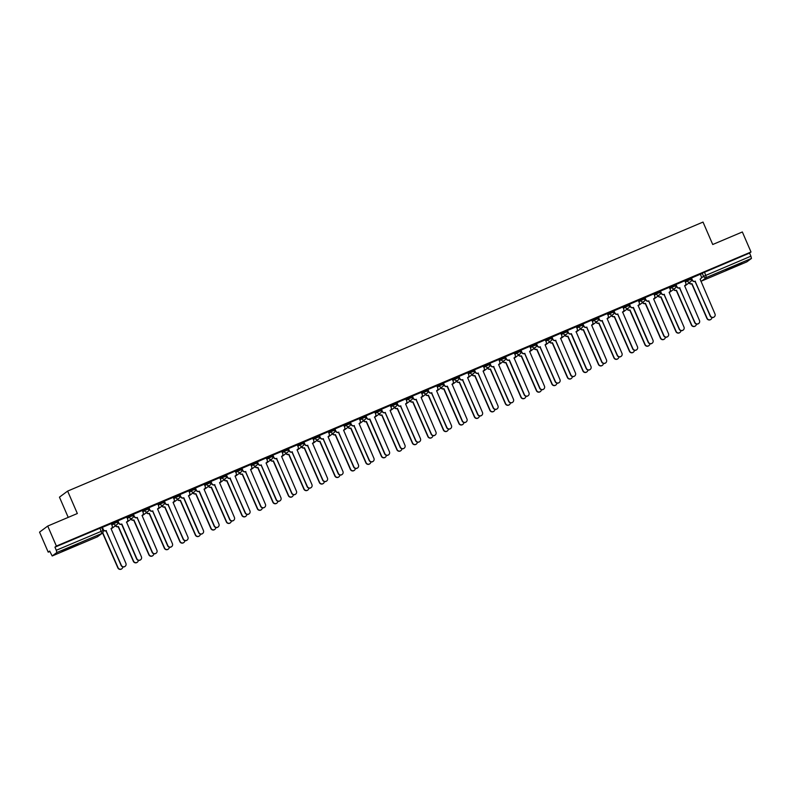 <?xml version="1.0" encoding="UTF-8"?>
<svg xmlns="http://www.w3.org/2000/svg" width="791" height="791" viewBox="0 0 791 791"><rect width="100%" height="100%" fill="white"/><g stroke="black" fill="none" stroke-linecap="round" stroke-linejoin="round"><path stroke-width="1.19" d="M117.127 520.933L113.153 522.614L113.627 523.721L117.602 522.04A2.195 2.155 -126.6 0 1 116.485 524.888A2.195 2.155 53.4 0 1 113.627 523.721L111.857 525.036M126.857 521.833A2.195 2.155 -126.6 0 1 126.758 521.922A2.195 2.155 53.4 0 0 127.796 521.516L132.423 518.075A2.195 2.195 0 0 0 133.125 515.445L132.651 514.338L128.646 516.048L129.131 517.156L133.106 515.475A2.195 2.155 -126.6 0 1 131.988 518.332A2.195 2.155 53.4 0 1 129.131 517.156L127.351 518.471M148.125 507.802L144.15 509.483L144.634 510.59L148.609 508.91A2.195 2.155 -126.6 0 1 147.492 511.767A2.195 2.155 53.4 0 1 144.634 510.59L142.855 511.915M163.628 501.237L159.653 502.928L160.138 504.035L164.113 502.344A2.195 2.155 -126.6 0 1 162.995 505.202A2.195 2.155 53.4 0 1 160.138 504.035L158.358 505.35M179.132 494.682L175.157 496.362L175.632 497.47L179.606 495.789A2.195 2.155 -126.6 0 1 178.489 498.637A2.195 2.155 53.4 0 1 175.632 497.47L173.862 498.785M188.871 495.581A2.195 2.155 -126.6 0 1 188.762 495.66A2.195 2.155 53.4 0 0 189.8 495.265L194.428 491.824A2.195 2.195 0 0 0 195.14 489.194L194.655 488.087L190.661 489.797L191.135 490.904L195.11 489.224A2.195 2.155 -126.6 0 1 193.993 492.071A2.195 2.155 53.4 0 1 191.135 490.904L189.365 492.22M210.139 481.551L206.164 483.232L206.639 484.339L210.614 482.658A2.195 2.155 -126.6 0 1 209.496 485.516A2.195 2.155 53.4 0 1 206.639 484.339L204.869 485.654M225.633 474.986L221.658 476.676L222.142 477.774L226.117 476.093A2.195 2.155 -126.6 0 1 225 478.95A2.195 2.155 53.4 0 1 222.142 477.774L220.363 479.099M241.136 468.43L237.162 470.111L237.646 471.218L241.621 469.528A2.195 2.155 -126.6 0 1 240.504 472.385A2.195 2.155 53.4 0 1 237.646 471.218L235.866 472.534M256.64 461.865L252.665 463.546L253.15 464.653L257.124 462.972A2.195 2.155 -126.6 0 1 256.007 465.82A2.195 2.155 53.4 0 1 253.15 464.653L251.37 465.968M272.144 455.3L268.169 456.98L268.643 458.088L272.618 456.407A2.195 2.155 -126.6 0 1 271.501 459.255A2.195 2.155 53.4 0 1 268.643 458.088L266.874 459.403M287.647 448.734L283.672 450.415L284.147 451.523L288.122 449.842A2.195 2.155 -126.6 0 1 287.004 452.699A2.195 2.155 53.4 0 1 284.147 451.523L282.377 452.838M303.151 442.169L299.176 443.86L299.651 444.957L303.625 443.276A2.195 2.155 -126.6 0 1 302.508 446.134A2.195 2.155 53.4 0 1 299.651 444.957L297.881 446.282M312.89 443.079A2.195 2.155 -126.6 0 1 312.781 443.158A2.195 2.155 53.4 0 0 313.819 442.752L318.447 439.321A2.195 2.195 0 0 0 319.159 436.681L318.674 435.574L314.68 437.294L315.154 438.402L319.129 436.711A2.195 2.155 -126.6 0 1 318.012 439.569A2.195 2.155 53.4 0 1 315.154 438.402L313.384 439.717M334.148 429.048L330.173 430.729L330.658 431.837L334.633 430.156A2.195 2.155 -126.6 0 1 333.515 433.003A2.195 2.155 53.4 0 1 330.658 431.837L328.878 433.152M349.652 422.483L345.677 424.164L346.161 425.271L350.136 423.59A2.195 2.155 -126.6 0 1 349.019 426.438A2.195 2.155 53.4 0 1 346.161 425.271L344.382 426.586M365.155 415.918L361.18 417.599L361.655 418.706L365.64 417.025A2.195 2.155 -126.6 0 1 364.522 419.883A2.195 2.155 53.4 0 1 361.655 418.706L359.885 420.021M374.894 416.827A2.195 2.155 -126.6 0 1 374.796 416.906A2.195 2.155 53.4 0 0 375.824 416.501L380.461 413.07A2.195 2.195 0 0 0 381.163 410.43L380.689 409.323L376.684 411.043L377.159 412.141L381.133 410.46A2.195 2.155 -126.6 0 1 380.016 413.317A2.195 2.155 53.4 0 1 377.159 412.141L375.389 413.466M396.162 402.797L392.188 404.478L392.662 405.585L396.637 403.894A2.195 2.155 -126.6 0 1 395.52 406.752A2.195 2.155 53.4 0 1 392.662 405.585L390.892 406.9M411.666 396.232L407.691 397.913L408.166 399.02L412.141 397.339A2.195 2.155 -126.6 0 1 411.023 400.187A2.195 2.155 53.4 0 1 408.166 399.02L406.396 400.335M427.16 389.666L423.185 391.347L423.669 392.455L427.644 390.774A2.195 2.155 -126.6 0 1 426.527 393.621A2.195 2.155 53.4 0 1 423.669 392.455L421.89 393.77M442.663 383.101L438.689 384.782L439.173 385.889L443.148 384.208A2.195 2.155 -126.6 0 1 442.031 387.066A2.195 2.155 53.4 0 1 439.173 385.889L437.393 387.204M452.403 384.011A2.195 2.155 -126.6 0 1 452.304 384.09A2.195 2.155 53.4 0 0 453.342 383.684L457.969 380.253A2.195 2.195 0 0 0 458.671 377.614L458.197 376.506L454.192 378.227L454.677 379.324L458.651 377.643A2.195 2.155 -126.6 0 1 457.534 380.501A2.195 2.155 53.4 0 1 454.677 379.324L452.897 380.649M473.671 369.98L469.696 371.661L470.17 372.769L474.145 371.078A2.195 2.155 -126.6 0 1 473.028 373.935A2.195 2.155 53.4 0 1 470.17 372.769L468.401 374.084M489.174 363.415L485.199 365.096L485.674 366.203L489.649 364.522A2.195 2.155 -126.6 0 1 488.531 367.37A2.195 2.155 53.4 0 1 485.674 366.203L483.904 367.518M504.678 356.85L500.703 358.531L501.178 359.638L505.152 357.957A2.195 2.155 -126.6 0 1 504.035 360.805A2.195 2.155 53.4 0 1 501.178 359.638L499.408 360.953M514.417 357.75A2.195 2.155 -126.6 0 1 514.308 357.839A2.195 2.155 53.4 0 0 515.346 357.433L519.974 353.992A2.195 2.195 0 0 0 520.686 351.362L520.201 350.255L516.207 351.965L516.681 353.073L520.656 351.392A2.195 2.155 -126.6 0 1 519.539 354.249A2.195 2.155 53.4 0 1 516.681 353.073L514.911 354.388M535.675 343.719L531.7 345.41L532.185 346.517L536.16 344.827A2.195 2.155 -126.6 0 1 535.042 347.684A2.195 2.155 53.4 0 1 532.185 346.517L530.405 347.832M551.179 337.164L547.204 338.845L547.688 339.952L551.663 338.271A2.195 2.155 -126.6 0 1 550.546 341.119A2.195 2.155 53.4 0 1 547.688 339.952L545.909 341.267M560.918 338.064A2.195 2.155 -126.6 0 1 560.819 338.143A2.195 2.155 53.4 0 0 561.857 337.737L566.485 334.306A2.195 2.195 0 0 0 567.187 331.676L566.712 330.569L562.708 332.279L563.182 333.387L567.157 331.706A2.195 2.155 -126.6 0 1 566.049 334.553A2.195 2.155 53.4 0 1 563.182 333.387L561.412 334.702M582.186 324.033L578.211 325.714L578.686 326.821L582.66 325.141A2.195 2.155 -126.6 0 1 581.543 327.998A2.195 2.155 53.4 0 1 578.686 326.821L576.916 328.136M597.689 317.468L593.715 319.149L594.189 320.256L598.164 318.575A2.195 2.155 -126.6 0 1 597.047 321.433A2.195 2.155 53.4 0 1 594.189 320.256L592.419 321.571M613.193 310.903L609.218 312.593L609.693 313.701L613.668 312.01A2.195 2.155 -126.6 0 1 612.55 314.867A2.195 2.155 53.4 0 1 609.693 313.701L607.923 315.016M622.932 311.812A2.195 2.155 -126.6 0 1 622.824 311.891A2.195 2.155 53.4 0 0 623.862 311.486L628.489 308.055A2.195 2.195 0 0 0 629.201 305.415L628.716 304.317L624.712 306.028L625.197 307.135L629.171 305.455A2.195 2.155 -126.6 0 1 628.054 308.302A2.195 2.155 53.4 0 1 625.197 307.135L623.417 308.45M644.19 297.782L640.216 299.463L640.7 300.57L644.675 298.889A2.195 2.155 -126.6 0 1 643.558 301.737A2.195 2.155 53.4 0 1 640.7 300.57L638.92 301.885M659.694 291.217L655.719 292.897L656.204 294.005L660.178 292.324A2.195 2.155 -126.6 0 1 659.061 295.181A2.195 2.155 53.4 0 1 656.204 294.005L654.424 295.32M675.198 284.651L671.223 286.332L671.697 287.44L675.672 285.759A2.195 2.155 -126.6 0 1 674.555 288.616A2.195 2.155 53.4 0 1 671.697 287.44L669.928 288.755M690.701 278.086L686.726 279.777L687.201 280.884L691.176 279.193A2.195 2.155 -126.6 0 1 690.059 282.051A2.195 2.155 53.4 0 1 687.201 280.884L685.431 282.199M732.456 267.625L741.582 263.284L725.881 270.077L732.456 267.625M68.649 548.667L77.775 544.327L62.074 551.119L68.649 548.667M47.727 526.055L77.34 513.517L67.631 491.092L703.021 222.073L712.731 244.508L742.344 231.971L751.005 251.993L56.388 546.077L47.727 526.055L39.55 532.125L48.211 552.148L49.833 551.465M68.214 517.383L59.454 497.153L67.631 491.092M48.211 552.148L49.665 551.07L52.196 555.974L56.833 552.523L56.29 550.269L102.968 530.613A2.195 2.155 53.4 0 1 102.286 533.213A2.195 2.155 53.4 0 0 102.889 533.065L118.057 567.711A2.521 2.482 53.4 0 0 122.832 566.9M56.388 546.077L54.945 547.154L56.29 550.269M97.204 536.911L97.194 536.911A2.195 2.195 0 0 0 97.659 536.654A2.195 2.155 53.4 0 1 97.224 536.901L52.196 555.974L97.224 536.901L101.851 533.47L56.833 552.523M700.45 274.526L702.23 273.211L703.575 276.326L750.906 256.185L751.45 258.439L746.793 261.89L701.805 280.934A2.195 2.155 -126.6 0 1 700.767 281.092A2.195 2.195 0 0 0 701.785 280.943L746.803 261.88M750.906 256.185L749.561 253.071L751.005 251.993M700.322 274.21L691.186 278.135L692.174 280.222A2.195 2.155 -126.6 0 0 695.032 281.388L710.407 315.876A2.521 2.482 53.4 0 0 714.194 316.934A2.521 2.482 53.4 0 0 714.975 313.938L700.114 279.164A2.195 2.155 53.4 0 0 701.231 276.316L700.312 274.2M684.818 280.775L675.929 284.523L676.671 286.777A2.195 2.155 -126.6 0 0 679.528 287.954L694.903 322.441A2.521 2.482 53.4 0 0 698.7 323.499A2.521 2.482 53.4 0 0 699.481 320.503L684.611 285.729A2.195 2.155 53.4 0 0 685.728 282.881L684.808 280.765M669.315 287.341L660.436 291.078L661.167 293.342A2.195 2.155 -126.6 0 0 664.025 294.519L679.4 328.997A2.521 2.482 53.4 0 0 683.197 330.055A2.521 2.482 53.4 0 0 683.978 327.069L669.107 292.294A2.195 2.155 53.4 0 0 670.224 289.447L669.305 287.321M644.962 297.634L645.881 299.749A2.195 2.155 53.4 0 0 648.739 300.916L663.906 335.562A2.521 2.482 53.4 0 0 667.693 336.62A2.521 2.482 53.4 0 0 668.474 333.624L653.603 298.86A2.195 2.155 53.4 0 0 654.721 296.002L653.87 293.856L644.754 297.802M638.307 300.471L629.25 304.367M613.954 310.754L614.874 312.88A2.195 2.155 53.4 0 0 617.731 314.047L632.899 348.693A2.521 2.482 53.4 0 0 636.686 349.751A2.521 2.482 53.4 0 0 637.467 346.755L622.596 311.98A2.195 2.155 53.4 0 0 623.713 309.133L622.873 306.987L613.747 310.922M607.31 313.592L598.174 317.517L599.153 319.594A2.195 2.155 -126.6 0 0 602.02 320.77L617.395 355.258A2.521 2.482 53.4 0 0 621.182 356.316A2.521 2.482 53.4 0 0 621.963 353.32L607.102 318.546A2.195 2.155 53.4 0 0 608.21 315.698L607.3 313.582M582.947 323.885L583.867 326.001A2.195 2.155 53.4 0 0 586.724 327.177L601.892 361.813A2.521 2.482 53.4 0 0 605.679 362.871A2.521 2.482 53.4 0 0 606.47 359.885L591.599 325.111A2.195 2.155 53.4 0 0 592.716 322.253L591.866 320.108L582.74 324.053M576.303 326.723L567.246 330.618M560.799 333.288L551.673 337.203L552.652 339.29A2.195 2.155 -126.6 0 0 555.509 340.456L570.894 374.944A2.521 2.482 53.4 0 0 574.681 376.002A2.521 2.482 53.4 0 0 575.462 373.006L560.592 338.241A2.195 2.155 53.4 0 0 561.709 335.384L560.789 333.268M545.296 339.843L536.169 343.769L537.148 345.855A2.195 2.155 -126.6 0 0 540.006 347.022L555.391 381.509A2.521 2.482 53.4 0 0 559.178 382.567A2.521 2.482 53.4 0 0 559.959 379.571L545.088 344.797A2.195 2.155 53.4 0 0 546.205 341.949L545.286 339.833M520.943 350.136L521.862 352.252A2.195 2.155 53.4 0 0 524.72 353.429L539.887 388.074A2.521 2.482 53.4 0 0 543.674 389.132A2.521 2.482 53.4 0 0 544.455 386.137L529.584 351.362A2.195 2.155 53.4 0 0 530.702 348.515L529.851 346.369L520.735 350.304M514.288 352.974L505.231 356.87M498.795 359.539L489.906 363.277L490.647 365.541A2.195 2.155 -126.6 0 0 493.505 366.708L508.88 401.195A2.521 2.482 53.4 0 0 512.667 402.253A2.521 2.482 53.4 0 0 513.458 399.257L498.587 364.493A2.195 2.155 53.4 0 0 499.704 361.635L498.785 359.519M483.291 366.104L474.402 369.842L475.144 372.106A2.195 2.155 -126.6 0 0 478.001 373.273L493.376 407.76A2.521 2.482 53.4 0 0 497.173 408.818A2.521 2.482 53.4 0 0 497.954 405.823L483.083 371.058A2.195 2.155 53.4 0 0 484.201 368.201L483.281 366.085M467.788 372.66L458.661 376.585L459.64 378.671A2.195 2.155 -126.6 0 0 462.498 379.838L477.873 414.326A2.521 2.482 53.4 0 0 481.67 415.384A2.521 2.482 53.4 0 0 482.451 412.388L467.58 377.614A2.195 2.155 53.4 0 0 468.697 374.766L467.778 372.65M452.284 379.225L443.227 383.121M436.78 385.79L427.901 389.528L428.633 391.792A2.195 2.155 -126.6 0 0 431.49 392.959L446.875 427.447A2.521 2.482 53.4 0 0 450.662 428.504A2.521 2.482 53.4 0 0 451.443 425.518L436.573 390.744A2.195 2.155 53.4 0 0 437.69 387.887L436.78 385.771M421.277 392.356L412.398 396.093L413.129 398.357A2.195 2.155 -126.6 0 0 415.987 399.524L431.372 434.012A2.521 2.482 53.4 0 0 435.159 435.07A2.521 2.482 53.4 0 0 435.94 432.074L421.069 397.309A2.195 2.155 53.4 0 0 422.186 394.452L421.277 392.336M405.783 398.921L396.647 402.837L397.626 404.923A2.195 2.155 -126.6 0 0 400.493 406.09L415.868 440.577A2.521 2.482 53.4 0 0 419.655 441.635A2.521 2.482 53.4 0 0 420.436 438.639L405.575 403.875A2.195 2.155 53.4 0 0 406.683 401.017L405.773 398.901M381.42 409.204L382.34 411.33A2.195 2.155 53.4 0 0 385.197 412.497L400.365 447.142A2.521 2.482 53.4 0 0 404.161 448.2A2.521 2.482 53.4 0 0 404.943 445.204L390.072 410.43A2.195 2.155 53.4 0 0 391.189 407.583L390.339 405.437L381.213 409.372M374.776 412.042L365.719 415.937M359.272 418.607L350.393 422.345L351.125 424.609A2.195 2.155 -126.6 0 0 353.982 425.776L369.367 460.263A2.521 2.482 53.4 0 0 373.154 461.321A2.521 2.482 53.4 0 0 373.935 458.335L359.065 423.561A2.195 2.155 53.4 0 0 360.182 420.703L359.262 418.587M343.769 425.172L334.89 428.91L335.621 431.174A2.195 2.155 -126.6 0 0 338.479 432.341L353.864 466.828A2.521 2.482 53.4 0 0 357.651 467.886A2.521 2.482 53.4 0 0 358.432 464.89L343.561 430.126A2.195 2.155 53.4 0 0 344.678 427.269L343.759 425.153M319.416 435.465L320.335 437.581A2.195 2.155 53.4 0 0 323.193 438.748L338.36 473.394A2.521 2.482 53.4 0 0 342.147 474.452A2.521 2.482 53.4 0 0 342.928 471.456L328.057 436.691A2.195 2.155 53.4 0 0 329.175 433.834L328.324 431.688L319.208 435.623M312.761 438.293L303.635 442.218L304.614 444.295A2.195 2.155 -126.6 0 0 307.472 445.471L322.857 479.959A2.521 2.482 53.4 0 0 326.643 481.017A2.521 2.482 53.4 0 0 327.425 478.021L312.554 443.247A2.195 2.155 53.4 0 0 313.671 440.399L312.761 438.283M297.268 444.858L288.132 448.784L289.12 450.86A2.195 2.155 -126.6 0 0 291.978 452.037L307.353 486.514A2.521 2.482 53.4 0 0 311.14 487.582A2.521 2.482 53.4 0 0 311.931 484.586L297.06 449.812A2.195 2.155 53.4 0 0 298.177 446.964L297.258 444.839M281.764 451.424L272.875 455.161L273.617 457.425A2.195 2.155 -126.6 0 0 276.474 458.592L291.849 493.08A2.521 2.482 53.4 0 0 295.646 494.138A2.521 2.482 53.4 0 0 296.427 491.152L281.556 456.377A2.195 2.155 53.4 0 0 282.674 453.52L281.754 451.404M257.411 461.717L258.321 463.833A2.195 2.155 53.4 0 0 261.178 464.999L276.356 499.645A2.521 2.482 53.4 0 0 280.143 500.703A2.521 2.482 53.4 0 0 280.924 497.707L266.053 462.943A2.195 2.155 53.4 0 0 267.17 460.085L266.32 457.94L257.204 461.885M250.757 464.554L241.631 468.47L242.61 470.556A2.195 2.155 -126.6 0 0 245.467 471.723L260.852 506.21A2.521 2.482 53.4 0 0 264.639 507.268A2.521 2.482 53.4 0 0 265.42 504.272L250.549 469.508A2.195 2.155 53.4 0 0 251.667 466.65L250.747 464.535M235.253 471.11L226.127 475.035L227.106 477.111A2.195 2.155 -126.6 0 0 229.963 478.288L245.348 512.776A2.521 2.482 53.4 0 0 249.135 513.834A2.521 2.482 53.4 0 0 249.916 510.838L235.046 476.063A2.195 2.155 53.4 0 0 236.163 473.216L235.253 471.1M219.75 477.675L210.624 481.6L211.602 483.677A2.195 2.155 -126.6 0 0 214.46 484.853L229.845 519.331A2.521 2.482 53.4 0 0 233.632 520.399A2.521 2.482 53.4 0 0 234.413 517.403L219.542 482.629A2.195 2.155 53.4 0 0 220.659 479.781L219.75 477.655M204.256 484.24L195.189 488.136M188.752 490.806L179.686 494.701M173.249 497.371L164.36 501.108L165.101 503.373A2.195 2.155 -126.6 0 0 167.959 504.539L183.334 539.027A2.521 2.482 53.4 0 0 187.131 540.085A2.521 2.482 53.4 0 0 187.912 537.089L173.041 502.325A2.195 2.155 53.4 0 0 174.158 499.467L173.239 497.351M148.896 507.654L149.806 509.77A2.195 2.155 53.4 0 0 152.673 510.946L167.84 545.592A2.521 2.482 53.4 0 0 171.627 546.65A2.521 2.482 53.4 0 0 172.408 543.654L157.538 508.88A2.195 2.155 53.4 0 0 158.655 506.032L157.804 503.887L148.688 507.822M133.392 514.219L134.312 516.335A2.195 2.155 53.4 0 0 137.169 517.512L152.337 552.148A2.521 2.482 53.4 0 0 156.124 553.216A2.521 2.482 53.4 0 0 156.905 550.22L142.034 515.445A2.195 2.155 53.4 0 0 143.151 512.598L142.301 510.452L133.185 514.387M126.738 517.057L117.681 520.953M111.234 523.622L102.355 527.36L103.087 529.624A2.195 2.155 -126.6 0 0 105.945 530.791L121.33 565.278A2.521 2.482 53.4 0 0 125.116 566.336A2.521 2.482 53.4 0 0 125.898 563.34L111.027 528.576A2.195 2.155 53.4 0 0 112.144 525.718L111.234 523.602M111.373 523.929L113.153 522.614M126.876 517.363L128.646 516.048M142.38 510.808L144.15 509.483M157.884 504.243L159.653 502.928M173.377 497.677L175.157 496.362M188.881 491.112L190.661 489.797M204.385 484.547L206.164 483.232M219.888 477.991L221.658 476.676M235.392 471.426L237.162 470.111M250.895 464.861L252.665 463.546M266.399 458.296L268.169 456.98M281.893 451.73L283.672 450.415M297.396 445.175L299.176 443.86M312.9 438.61L314.68 437.294M328.403 432.044L330.173 430.729M343.907 425.479L345.677 424.164M359.411 418.914L361.18 417.599M374.904 412.358L376.684 411.043M390.408 405.793L392.188 404.478M405.912 399.228L407.691 397.913M421.415 392.662L423.185 391.347M436.919 386.097L438.689 384.782M452.422 379.542L454.192 378.227M467.926 372.976L469.696 371.661M483.42 366.411L485.199 365.096M498.923 359.846L500.703 358.531M514.427 353.29L516.207 351.965M529.93 346.725L531.7 345.41M545.434 340.16L547.204 338.845M560.938 333.594L562.708 332.279M576.431 327.029L578.211 325.714M591.935 320.474L593.715 319.149M607.439 313.908L609.218 312.593M622.942 307.343L624.712 306.028M638.446 300.778L640.216 299.463M653.949 294.212L655.719 292.897M669.453 287.657L671.223 286.332M684.947 281.092L686.726 279.777M54.945 547.154L101.624 527.498M749.561 253.071L702.23 273.211M691.463 277.948L692.382 280.063A2.195 2.155 53.4 0 0 695.24 281.23L695.388 281.171M714.085 317.013A2.521 2.482 -126.6 0 1 710.199 316.034L695.18 281.329M689.238 282.733A2.195 2.155 53.4 0 0 691.967 283.662L707.134 318.298A2.521 2.482 53.4 0 0 711.92 317.498M710.822 319.435A2.521 2.482 -126.6 0 1 706.927 318.457L691.759 283.811A2.195 2.155 -126.6 0 1 689.02 282.891M675.969 284.503L676.878 286.619A2.195 2.155 53.4 0 0 679.736 287.795L679.884 287.726M698.591 323.568A2.521 2.482 -126.6 0 1 694.696 322.599L679.677 287.884M660.465 291.068L661.375 293.184A2.195 2.155 53.4 0 0 664.232 294.361L664.391 294.292M683.088 330.134A2.521 2.482 -126.6 0 1 679.192 329.155L664.173 294.45M673.734 289.298A2.195 2.155 53.4 0 0 676.463 290.218L691.631 324.864A2.521 2.482 53.4 0 0 696.416 324.063M695.319 326.001A2.521 2.482 -126.6 0 1 691.423 325.022L676.256 290.376A2.195 2.155 -126.6 0 1 673.527 289.457M658.231 295.864A2.195 2.155 53.4 0 0 660.969 296.783L676.137 331.429A2.521 2.482 53.4 0 0 680.913 330.618M679.815 332.566A2.521 2.482 -126.6 0 1 675.919 331.587L660.752 296.941A2.195 2.155 -126.6 0 1 658.023 296.022M648.887 300.857L648.521 301.074A2.195 2.155 -126.6 0 1 645.664 299.908L644.744 297.782M667.584 336.699A2.521 2.482 -126.6 0 1 663.689 335.72L648.669 301.015M629.458 304.199L630.378 306.315A2.195 2.155 53.4 0 0 633.235 307.481L633.018 307.64A2.195 2.155 -126.6 0 1 630.16 306.473L629.24 304.347M638.426 305.247A2.195 2.155 -126.6 0 1 637.981 305.544L638.1 305.425A2.195 2.155 53.4 0 0 639.217 302.567L638.307 300.451M652.081 343.264A2.521 2.482 -126.6 0 1 648.185 342.285L633.166 307.58M633.383 307.422L648.402 342.127A2.521 2.482 53.4 0 0 652.189 343.185A2.521 2.482 53.4 0 0 652.971 340.189L638.1 305.425M617.88 313.987L617.514 314.205A2.195 2.155 -126.6 0 1 614.656 313.038L613.737 310.912M623.041 311.733L622.824 311.891A2.195 2.155 -126.6 0 1 622.477 312.099L622.596 311.98M636.577 349.83A2.521 2.482 -126.6 0 1 632.681 348.851L617.662 314.146M642.727 302.429A2.195 2.155 53.4 0 0 645.466 303.349L660.633 337.994A2.521 2.482 53.4 0 0 665.409 337.184M664.311 339.121A2.521 2.482 -126.6 0 1 660.416 338.153L645.248 303.507A2.195 2.155 -126.6 0 1 642.519 302.587M627.233 308.984A2.195 2.155 53.4 0 0 629.962 309.914L645.13 344.55A2.521 2.482 53.4 0 0 649.905 343.749M648.808 345.687A2.521 2.482 -126.6 0 1 644.912 344.708L629.745 310.072A2.195 2.155 -126.6 0 1 627.016 309.143M611.73 315.55A2.195 2.155 53.4 0 0 614.459 316.479L629.626 351.115A2.521 2.482 53.4 0 0 634.402 350.314M633.304 352.252A2.521 2.482 -126.6 0 1 629.418 351.273L614.241 316.627A2.195 2.155 -126.6 0 1 611.512 315.708M598.451 317.32L599.37 319.435A2.195 2.155 53.4 0 0 602.228 320.612L602.376 320.543M621.073 356.385A2.521 2.482 -126.6 0 1 617.188 355.416L602.169 320.701M596.226 322.115A2.195 2.155 53.4 0 0 598.955 323.035L614.123 357.68A2.521 2.482 53.4 0 0 618.898 356.879M617.801 358.817A2.521 2.482 -126.6 0 1 613.915 357.839L598.747 323.193A2.195 2.155 -126.6 0 1 596.009 322.273M586.873 327.108L586.517 327.336A2.195 2.155 -126.6 0 1 583.659 326.159L582.74 324.033M605.58 362.95A2.521 2.482 -126.6 0 1 601.684 361.971L586.665 327.266M580.723 328.68A2.195 2.155 53.4 0 0 583.451 329.6L598.619 364.246A2.521 2.482 53.4 0 0 603.404 363.435M602.307 365.383A2.521 2.482 -126.6 0 1 598.411 364.404L583.244 329.758A2.195 2.155 -126.6 0 1 580.515 328.838M567.454 330.45L568.363 332.566A2.195 2.155 53.4 0 0 571.221 333.733L571.013 333.891A2.195 2.155 -126.6 0 1 568.156 332.724L567.236 330.598M576.421 331.498A2.195 2.155 -126.6 0 1 575.967 331.795L576.095 331.676A2.195 2.155 53.4 0 0 577.212 328.819L576.293 326.703M590.076 369.516A2.521 2.482 -126.6 0 1 586.18 368.537L571.161 333.832M571.369 333.673L586.388 368.379A2.521 2.482 53.4 0 0 590.185 369.437A2.521 2.482 53.4 0 0 590.966 366.441L576.095 331.676M565.219 335.246A2.195 2.155 53.4 0 0 567.948 336.165L583.125 370.811A2.521 2.482 53.4 0 0 587.901 370M586.803 371.938A2.521 2.482 -126.6 0 1 582.908 370.969L567.74 336.323A2.195 2.155 -126.6 0 1 565.011 335.404M551.95 337.015L552.86 339.131A2.195 2.155 53.4 0 0 555.727 340.298L555.875 340.239M561.027 337.984L560.819 338.143A2.195 2.155 -126.6 0 1 560.463 338.36L560.592 338.241M574.573 376.081A2.521 2.482 -126.6 0 1 570.677 375.102L555.658 340.397M549.715 341.801A2.195 2.155 53.4 0 0 552.454 342.73L567.622 377.366A2.521 2.482 53.4 0 0 572.397 376.565M571.3 378.503A2.521 2.482 -126.6 0 1 567.404 377.525L552.237 342.889A2.195 2.155 -126.6 0 1 549.508 341.959M536.446 343.571L537.366 345.697A2.195 2.155 53.4 0 0 540.223 346.863L540.372 346.804M559.069 382.646A2.521 2.482 -126.6 0 1 555.173 381.667L540.154 346.962M524.868 353.359L524.502 353.587A2.195 2.155 -126.6 0 1 521.645 352.41L520.725 350.284M543.565 389.202A2.521 2.482 -126.6 0 1 539.67 388.223L524.651 353.518M505.439 356.701L506.359 358.817A2.195 2.155 53.4 0 0 509.216 359.994L508.999 360.152A2.195 2.155 -126.6 0 1 506.141 358.976L505.222 356.85M514.526 357.68L514.308 357.839A2.195 2.155 -126.6 0 1 513.962 358.046L514.081 357.928A2.195 2.155 53.4 0 0 515.198 355.07L514.288 352.954M528.062 395.767A2.521 2.482 -126.6 0 1 524.176 394.788L509.157 360.083M509.364 359.925L524.384 394.63A2.521 2.482 53.4 0 0 528.17 395.688A2.521 2.482 53.4 0 0 528.952 392.702L514.081 357.928M489.936 363.267L490.855 365.383A2.195 2.155 53.4 0 0 493.713 366.549L493.861 366.49M512.558 402.332A2.521 2.482 -126.6 0 1 508.672 401.353L493.653 366.648M474.442 369.832L475.351 371.948A2.195 2.155 53.4 0 0 478.209 373.115L478.357 373.055M497.064 408.898A2.521 2.482 -126.6 0 1 493.169 407.919L478.15 373.214M458.938 376.387L459.848 378.513A2.195 2.155 53.4 0 0 462.705 379.68L462.864 379.621M481.561 415.453A2.521 2.482 -126.6 0 1 477.665 414.484L462.646 379.779M534.222 348.366A2.195 2.155 53.4 0 0 536.951 349.286L552.118 383.932A2.521 2.482 53.4 0 0 556.894 383.131M555.796 385.069A2.521 2.482 -126.6 0 1 551.9 384.09L536.733 349.444A2.195 2.155 -126.6 0 1 534.004 348.524M518.718 354.932A2.195 2.155 53.4 0 0 521.447 355.851L536.614 390.497A2.521 2.482 53.4 0 0 541.39 389.696M540.293 391.634A2.521 2.482 -126.6 0 1 536.397 390.655L521.229 356.009A2.195 2.155 -126.6 0 1 518.5 355.09M503.214 361.497A2.195 2.155 53.4 0 0 505.943 362.416L521.111 397.062A2.521 2.482 53.4 0 0 525.886 396.251M524.789 398.199A2.521 2.482 -126.6 0 1 520.903 397.22L505.736 362.575A2.195 2.155 -126.6 0 1 502.997 361.655M487.711 368.062A2.195 2.155 53.4 0 0 490.44 368.982L505.607 403.628A2.521 2.482 53.4 0 0 510.393 402.817M509.295 404.755A2.521 2.482 -126.6 0 1 505.4 403.786L490.232 369.14A2.195 2.155 -126.6 0 1 487.493 368.22M472.207 374.618A2.195 2.155 53.4 0 0 474.936 375.547L490.104 410.183A2.521 2.482 53.4 0 0 494.889 409.382M493.792 411.32A2.521 2.482 -126.6 0 1 489.896 410.341L474.729 375.705A2.195 2.155 -126.6 0 1 472 374.776M456.704 381.183A2.195 2.155 53.4 0 0 459.442 382.102L474.61 416.748A2.521 2.482 53.4 0 0 479.386 415.947M478.288 417.885A2.521 2.482 -126.6 0 1 474.392 416.906L459.225 382.261A2.195 2.155 -126.6 0 1 456.496 381.341M443.435 382.953L444.354 385.069A2.195 2.155 53.4 0 0 447.212 386.245L446.994 386.404A2.195 2.155 -126.6 0 1 444.137 385.227L443.217 383.101M452.511 383.932L452.304 384.09A2.195 2.155 -126.6 0 1 451.948 384.297L452.076 384.179A2.195 2.155 53.4 0 0 453.194 381.331L452.274 379.215M466.057 422.018A2.521 2.482 -126.6 0 1 462.162 421.039L447.142 386.334M447.36 386.176L462.379 420.891A2.521 2.482 53.4 0 0 466.166 421.949A2.521 2.482 53.4 0 0 466.947 418.953L452.076 384.179M441.2 387.748A2.195 2.155 53.4 0 0 443.939 388.668L459.106 423.314A2.521 2.482 53.4 0 0 463.882 422.513M462.784 424.451A2.521 2.482 -126.6 0 1 458.889 423.472L443.721 388.826A2.195 2.155 -126.6 0 1 440.992 387.906M427.931 389.518L428.851 391.634A2.195 2.155 53.4 0 0 431.708 392.811L431.856 392.741M450.554 428.584A2.521 2.482 -126.6 0 1 446.658 427.605L431.639 392.9M425.706 394.314A2.195 2.155 53.4 0 0 428.435 395.233L443.603 429.879A2.521 2.482 53.4 0 0 448.378 429.068M447.281 431.016A2.521 2.482 -126.6 0 1 443.385 430.037L428.218 395.391A2.195 2.155 -126.6 0 1 425.489 394.472M412.427 396.083L413.347 398.199A2.195 2.155 53.4 0 0 416.204 399.366L416.353 399.307M435.05 435.149A2.521 2.482 -126.6 0 1 431.154 434.17L416.135 399.465M410.203 400.879A2.195 2.155 53.4 0 0 412.932 401.798L428.099 436.444A2.521 2.482 53.4 0 0 432.875 435.633M431.777 437.571A2.521 2.482 -126.6 0 1 427.891 436.602L412.714 401.957A2.195 2.155 -126.6 0 1 409.985 401.037M396.924 402.649L397.843 404.765A2.195 2.155 53.4 0 0 400.701 405.931L400.849 405.872M419.546 441.714A2.521 2.482 -126.6 0 1 415.661 440.735L400.642 406.03M394.699 407.434A2.195 2.155 53.4 0 0 397.428 408.364L412.595 443A2.521 2.482 53.4 0 0 417.371 442.199M416.274 444.137A2.521 2.482 -126.6 0 1 412.388 443.158L397.22 408.522A2.195 2.155 -126.6 0 1 394.482 407.592M385.346 412.437L384.99 412.655A2.195 2.155 -126.6 0 1 382.132 411.478L381.213 409.362M404.053 448.27A2.521 2.482 -126.6 0 1 400.157 447.301L385.138 412.586M379.196 414A2.195 2.155 53.4 0 0 381.924 414.919L397.092 449.565A2.521 2.482 53.4 0 0 401.877 448.764M400.78 450.702A2.521 2.482 -126.6 0 1 396.884 449.723L381.717 415.077A2.195 2.155 -126.6 0 1 378.988 414.158M365.926 415.769L366.836 417.885A2.195 2.155 53.4 0 0 369.694 419.062L369.486 419.22A2.195 2.155 -126.6 0 1 366.629 418.043L365.709 415.918M375.003 416.748L374.796 416.906A2.195 2.155 -126.6 0 1 374.44 417.114L374.568 416.995A2.195 2.155 53.4 0 0 375.685 414.148L374.766 412.032M388.549 454.835A2.521 2.482 -126.6 0 1 384.653 453.856L369.634 419.151M369.842 418.993L384.861 453.698A2.521 2.482 53.4 0 0 388.658 454.766A2.521 2.482 53.4 0 0 389.439 451.77L374.568 416.995M363.692 420.565A2.195 2.155 53.4 0 0 366.421 421.484L381.598 456.13A2.521 2.482 53.4 0 0 386.374 455.329M385.276 457.267A2.521 2.482 -126.6 0 1 381.381 456.288L366.213 421.643A2.195 2.155 -126.6 0 1 363.484 420.723M350.423 422.335L351.333 424.451A2.195 2.155 53.4 0 0 354.2 425.627L354.348 425.558M373.045 461.4A2.521 2.482 -126.6 0 1 369.15 460.421L354.131 425.716M348.188 427.13A2.195 2.155 53.4 0 0 350.927 428.05L366.095 462.695A2.521 2.482 53.4 0 0 370.87 461.885M369.773 463.833A2.521 2.482 -126.6 0 1 365.877 462.854L350.71 428.208A2.195 2.155 -126.6 0 1 347.981 427.288M334.919 428.9L335.839 431.016A2.195 2.155 53.4 0 0 338.696 432.183L338.845 432.123M357.542 467.965A2.521 2.482 -126.6 0 1 353.646 466.987L338.627 432.281M332.695 433.695A2.195 2.155 53.4 0 0 335.424 434.615L350.591 469.261A2.521 2.482 53.4 0 0 355.367 468.45M354.269 470.388A2.521 2.482 -126.6 0 1 350.373 469.419L335.206 434.773A2.195 2.155 -126.6 0 1 332.477 433.854M323.341 438.689L322.975 438.906A2.195 2.155 -126.6 0 1 320.118 437.739L319.198 435.614M342.038 474.531A2.521 2.482 -126.6 0 1 338.143 473.552L323.124 438.847M317.191 440.251A2.195 2.155 53.4 0 0 319.92 441.18L335.087 475.816A2.521 2.482 53.4 0 0 339.863 475.015M338.766 476.953A2.521 2.482 -126.6 0 1 334.87 475.974L319.702 441.338A2.195 2.155 -126.6 0 1 316.973 440.409M303.912 442.021L304.832 444.147A2.195 2.155 53.4 0 0 307.689 445.313L307.837 445.254M312.999 443L312.781 443.158A2.195 2.155 -126.6 0 1 312.435 443.365L312.554 443.247M326.535 481.086A2.521 2.482 -126.6 0 1 322.649 480.117L307.63 445.402M301.687 446.816A2.195 2.155 53.4 0 0 304.416 447.736L319.584 482.381A2.521 2.482 53.4 0 0 324.359 481.581M323.262 483.519A2.521 2.482 -126.6 0 1 319.376 482.54L304.209 447.894A2.195 2.155 -126.6 0 1 301.47 446.974M288.408 448.586L289.328 450.702A2.195 2.155 53.4 0 0 292.186 451.879L292.334 451.809M311.031 487.651A2.521 2.482 -126.6 0 1 307.145 486.673L292.126 451.968M286.184 453.381A2.195 2.155 53.4 0 0 288.913 454.301L304.08 488.947A2.521 2.482 53.4 0 0 308.866 488.146M307.768 490.084A2.521 2.482 -126.6 0 1 303.873 489.105L288.705 454.459A2.195 2.155 -126.6 0 1 285.966 453.54M272.915 455.151L273.824 457.267A2.195 2.155 53.4 0 0 276.682 458.434L276.83 458.375M295.537 494.217A2.521 2.482 -126.6 0 1 291.642 493.238L276.623 458.533M270.68 459.947A2.195 2.155 53.4 0 0 273.409 460.866L288.577 495.512A2.521 2.482 53.4 0 0 293.362 494.701M292.265 496.649A2.521 2.482 -126.6 0 1 288.369 495.67L273.202 461.024A2.195 2.155 -126.6 0 1 270.473 460.105M261.337 464.94L260.971 465.157A2.195 2.155 -126.6 0 1 258.113 463.991L257.194 461.865M280.034 500.782A2.521 2.482 -126.6 0 1 276.138 499.803L261.119 465.098M255.177 466.512A2.195 2.155 53.4 0 0 257.915 467.432L273.083 502.077A2.521 2.482 53.4 0 0 277.859 501.267M276.761 503.205A2.521 2.482 -126.6 0 1 272.865 502.236L257.698 467.59A2.195 2.155 -126.6 0 1 254.969 466.67M241.908 468.282L242.827 470.398A2.195 2.155 53.4 0 0 245.685 471.565L245.833 471.505M264.53 507.347A2.521 2.482 -126.6 0 1 260.635 506.369L245.615 471.663M239.673 473.067A2.195 2.155 53.4 0 0 242.412 473.997L257.579 508.633A2.521 2.482 53.4 0 0 262.355 507.832M261.257 509.77A2.521 2.482 -126.6 0 1 257.362 508.791L242.194 474.155A2.195 2.155 -126.6 0 1 239.465 473.226M226.404 474.837L227.324 476.953A2.195 2.155 53.4 0 0 230.181 478.13L230.329 478.061M249.027 513.903A2.521 2.482 -126.6 0 1 245.131 512.934L230.112 478.219M224.179 479.633A2.195 2.155 53.4 0 0 226.908 480.552L242.076 515.198A2.521 2.482 53.4 0 0 246.851 514.397M245.754 516.335A2.521 2.482 -126.6 0 1 241.858 515.356L226.691 480.71A2.195 2.155 -126.6 0 1 223.962 479.791M210.9 481.403L211.82 483.519A2.195 2.155 53.4 0 0 214.677 484.695L214.826 484.626M233.523 520.468A2.521 2.482 -126.6 0 1 229.627 519.489L214.608 484.784M208.676 486.198A2.195 2.155 53.4 0 0 211.405 487.118L226.572 521.763A2.521 2.482 53.4 0 0 231.348 520.962M230.25 522.9A2.521 2.482 -126.6 0 1 226.364 521.922L211.187 487.276A2.195 2.155 -126.6 0 1 208.458 486.356M195.397 487.968L196.316 490.084A2.195 2.155 53.4 0 0 199.174 491.251L198.966 491.409A2.195 2.155 -126.6 0 1 196.099 490.242L195.189 488.116M218.019 527.033A2.521 2.482 -126.6 0 1 214.134 526.055L199.114 491.349M199.322 491.191L214.341 525.896A2.521 2.482 53.4 0 0 218.128 526.954A2.521 2.482 53.4 0 0 218.909 523.968L204.048 489.194A2.195 2.155 53.4 0 0 205.156 486.336L204.246 484.221M193.172 492.763A2.195 2.155 53.4 0 0 195.901 493.683L211.068 528.329A2.521 2.482 53.4 0 0 215.844 527.518M214.747 529.466A2.521 2.482 -126.6 0 1 210.861 528.487L195.693 493.841A2.195 2.155 -126.6 0 1 192.955 492.922M179.903 494.533L180.813 496.649A2.195 2.155 53.4 0 0 183.67 497.816L183.463 497.974A2.195 2.155 -126.6 0 1 180.605 496.807L179.686 494.682M188.98 495.502L188.762 495.66A2.195 2.155 -126.6 0 1 188.416 495.878L188.545 495.759A2.195 2.155 53.4 0 0 189.662 492.902L188.742 490.786M202.526 533.599A2.521 2.482 -126.6 0 1 198.63 532.62L183.611 497.915M183.819 497.757L198.838 532.462A2.521 2.482 53.4 0 0 202.634 533.52A2.521 2.482 53.4 0 0 203.416 530.524L188.545 495.759M177.668 499.329A2.195 2.155 53.4 0 0 180.397 500.248L195.565 534.894A2.521 2.482 53.4 0 0 200.35 534.083M199.253 536.021A2.521 2.482 -126.6 0 1 195.357 535.052L180.19 500.406A2.195 2.155 -126.6 0 1 177.461 499.487M164.399 501.099L165.309 503.214A2.195 2.155 53.4 0 0 168.167 504.381L168.315 504.322M187.022 540.164A2.521 2.482 -126.6 0 1 183.126 539.185L168.107 504.48M162.165 505.884A2.195 2.155 53.4 0 0 164.894 506.813L180.071 541.449A2.521 2.482 53.4 0 0 184.847 540.649M183.749 542.586A2.521 2.482 -126.6 0 1 179.854 541.608L164.686 506.972A2.195 2.155 -126.6 0 1 161.957 506.042M152.821 510.877L152.455 511.105A2.195 2.155 -126.6 0 1 149.598 509.928L148.678 507.812M171.518 546.719A2.521 2.482 -126.6 0 1 167.623 545.75L152.604 511.035M146.661 512.449A2.195 2.155 53.4 0 0 149.4 513.369L164.568 548.015A2.521 2.482 53.4 0 0 169.343 547.214M168.246 549.152A2.521 2.482 -126.6 0 1 164.35 548.173L149.183 513.527A2.195 2.155 -126.6 0 1 146.454 512.608M137.318 517.443L136.952 517.67A2.195 2.155 -126.6 0 1 134.094 516.493L133.175 514.368M156.015 553.285A2.521 2.482 -126.6 0 1 152.119 552.306L137.1 517.601M131.168 519.015A2.195 2.155 53.4 0 0 133.897 519.934L149.064 554.58A2.521 2.482 53.4 0 0 153.84 553.779M152.742 555.717A2.521 2.482 -126.6 0 1 148.846 554.738L133.679 520.092A2.195 2.155 -126.6 0 1 130.95 519.173M117.889 520.785L118.808 522.9A2.195 2.155 53.4 0 0 121.666 524.067L121.448 524.225A2.195 2.155 -126.6 0 1 118.591 523.059L117.671 520.933M126.965 521.763L126.758 521.922A2.195 2.155 -126.6 0 1 126.412 522.129L126.53 522.011A2.195 2.155 53.4 0 0 127.648 519.153L126.738 517.037M140.511 559.85A2.521 2.482 -126.6 0 1 136.616 558.871L121.596 524.166M121.814 524.008L136.833 558.713A2.521 2.482 53.4 0 0 140.62 559.771A2.521 2.482 53.4 0 0 141.401 556.775L126.53 522.011M115.664 525.58A2.195 2.155 53.4 0 0 118.393 526.499L133.56 561.145A2.521 2.482 53.4 0 0 138.336 560.335M137.239 562.282A2.521 2.482 -126.6 0 1 133.343 561.303L118.175 526.658A2.195 2.155 -126.6 0 1 115.446 525.738M102.385 527.35L103.305 529.466A2.195 2.155 53.4 0 0 106.162 530.632L106.31 530.573M125.008 566.415A2.521 2.482 -126.6 0 1 121.122 565.436L106.103 530.731M121.735 568.838A2.521 2.482 -126.6 0 1 117.849 567.859L102.682 533.223A2.195 2.155 -126.6 0 1 102.079 533.381M701.222 278.076L703.575 276.326A2.195 2.155 -126.6 0 0 706.432 277.503L701.785 280.943M751.45 258.439L706.432 277.503L704.544 272.124M684.828 285.64A2.195 2.155 53.4 0 0 685.866 285.235A2.195 2.195 0 0 1 684.818 285.65L685.046 285.482M669.324 292.205A2.195 2.155 53.4 0 0 670.363 291.8A2.195 2.195 0 0 1 669.315 292.215L669.542 292.047M654.038 298.612L653.831 298.771A2.195 2.155 53.4 0 0 654.869 298.365A2.195 2.195 0 0 1 653.811 298.78M638.535 305.168L638.327 305.326A2.195 2.155 53.4 0 0 639.365 304.921A2.195 2.195 0 0 1 638.307 305.346M607.537 318.298L607.32 318.457A2.195 2.155 53.4 0 0 608.358 318.051A2.195 2.195 0 0 1 607.3 318.466M592.034 324.864L591.816 325.022A2.195 2.155 53.4 0 0 592.855 324.617A2.195 2.195 0 0 1 591.806 325.032M576.313 331.587A2.195 2.155 53.4 0 0 577.351 331.182A2.195 2.195 0 0 1 576.303 331.597M545.315 344.708A2.195 2.155 53.4 0 0 546.354 344.303A2.195 2.195 0 0 1 545.296 344.718L545.523 344.55M530.019 351.115L529.812 351.273A2.195 2.155 53.4 0 0 530.85 350.868A2.195 2.195 0 0 1 529.792 351.283M499.022 364.246L498.805 364.404A2.195 2.155 53.4 0 0 499.843 363.998A2.195 2.195 0 0 1 498.785 364.414M483.301 370.969A2.195 2.155 53.4 0 0 484.339 370.554A2.195 2.195 0 0 1 483.291 370.979L483.519 370.801M467.797 377.525A2.195 2.155 53.4 0 0 468.836 377.119A2.195 2.195 0 0 1 467.788 377.534M436.8 390.655A2.195 2.155 53.4 0 0 437.838 390.25A2.195 2.195 0 0 1 436.78 390.665L437.008 390.497M421.514 397.062L421.296 397.22A2.195 2.155 53.4 0 0 422.335 396.815A2.195 2.195 0 0 1 421.277 397.23M406.01 403.618L405.793 403.776A2.195 2.155 53.4 0 0 406.831 403.37A2.195 2.195 0 0 1 405.773 403.796M390.507 410.183L390.289 410.341A2.195 2.155 53.4 0 0 391.327 409.936A2.195 2.195 0 0 1 390.279 410.351M359.282 423.472A2.195 2.155 53.4 0 0 360.33 423.066A2.195 2.195 0 0 1 359.272 423.482M343.788 430.037A2.195 2.155 53.4 0 0 344.827 429.632A2.195 2.195 0 0 1 343.769 430.047M328.492 436.434L328.285 436.592A2.195 2.155 53.4 0 0 329.323 436.187A2.195 2.195 0 0 1 328.265 436.612M297.278 449.723A2.195 2.155 53.4 0 0 298.316 449.318A2.195 2.195 0 0 1 297.258 449.733L297.495 449.565M281.991 456.13L281.774 456.288A2.195 2.155 53.4 0 0 282.812 455.883A2.195 2.195 0 0 1 281.764 456.298M266.488 462.695L266.28 462.844A2.195 2.155 53.4 0 0 267.309 462.448A2.195 2.195 0 0 1 266.26 462.864M250.984 469.251L250.777 469.409A2.195 2.155 53.4 0 0 251.815 469.004A2.195 2.195 0 0 1 250.757 469.429M235.273 475.974A2.195 2.155 53.4 0 0 236.311 475.569A2.195 2.195 0 0 1 235.253 475.984L235.481 475.816M219.769 482.54A2.195 2.155 53.4 0 0 220.808 482.134A2.195 2.195 0 0 1 219.75 482.55L219.987 482.381M204.483 488.947L204.266 489.105A2.195 2.155 53.4 0 0 205.304 488.7A2.195 2.195 0 0 1 204.246 489.115M173.476 502.067L173.269 502.226A2.195 2.155 53.4 0 0 174.297 501.82A2.195 2.195 0 0 1 173.249 502.245M157.755 508.791A2.195 2.155 53.4 0 0 158.803 508.386A2.195 2.195 0 0 1 157.745 508.801L157.973 508.633M142.469 515.198L142.261 515.356A2.195 2.155 53.4 0 0 143.3 514.951A2.195 2.195 0 0 1 142.242 515.366M111.254 528.487A2.195 2.155 53.4 0 0 112.292 528.081A2.195 2.195 0 0 1 111.234 528.497L111.472 528.319M99.963 528.091L101.851 533.47A2.195 2.155 53.4 0 0 102.286 533.213A2.195 2.195 0 0 0 102.998 530.583L101.644 527.468M117.147 520.903L117.632 522.011A2.195 2.195 0 0 1 116.92 524.641L112.292 528.081M148.154 507.773L148.629 508.88A2.195 2.195 0 0 1 147.927 511.52L143.3 514.951M163.658 501.207L164.132 502.315A2.195 2.195 0 0 1 163.43 504.955L158.803 508.386M179.161 494.652L179.636 495.759A2.195 2.195 0 0 1 178.934 498.389L174.297 501.82M210.159 481.521L210.643 482.629A2.195 2.195 0 0 1 209.931 485.259L205.304 488.7M225.662 474.956L226.147 476.063A2.195 2.195 0 0 1 225.435 478.703L220.808 482.134M241.166 468.391L241.641 469.498A2.195 2.195 0 0 1 240.939 472.138L236.311 475.569M256.67 461.835L257.144 462.943A2.195 2.195 0 0 1 256.442 465.573L251.815 469.004M272.173 455.27L272.648 456.377A2.195 2.195 0 0 1 271.946 459.007L267.309 462.448M287.677 448.705L288.151 449.812A2.195 2.195 0 0 1 287.449 452.442L282.812 455.883M303.171 442.139L303.655 443.247A2.195 2.195 0 0 1 302.943 445.887L298.316 449.318M334.178 429.019L334.652 430.126A2.195 2.195 0 0 1 333.95 432.756L329.323 436.187M349.681 422.453L350.156 423.561A2.195 2.195 0 0 1 349.454 426.191L344.827 429.632M365.185 415.888L365.66 416.995A2.195 2.195 0 0 1 364.958 419.625L360.33 423.066M396.182 402.767L396.667 403.865A2.195 2.195 0 0 1 395.955 406.505L391.327 409.936M411.686 396.202L412.17 397.309A2.195 2.195 0 0 1 411.458 399.939L406.831 403.37M427.189 389.637L427.674 390.744A2.195 2.195 0 0 1 426.962 393.374L422.335 396.815M442.693 383.071L443.168 384.179A2.195 2.195 0 0 1 442.466 386.809L437.838 390.25M473.7 369.951L474.175 371.048A2.195 2.195 0 0 1 473.473 373.688L468.836 377.119M489.204 363.385L489.678 364.493A2.195 2.195 0 0 1 488.976 367.123L484.339 370.554M504.698 356.82L505.182 357.928A2.195 2.195 0 0 1 504.47 360.558L499.843 363.998M535.705 343.69L536.179 344.797A2.195 2.195 0 0 1 535.477 347.437L530.85 350.868M551.208 337.134L551.683 338.232A2.195 2.195 0 0 1 550.981 340.872L546.354 344.303M582.216 324.003L582.69 325.111A2.195 2.195 0 0 1 581.988 327.741L577.351 331.182M597.709 317.438L598.194 318.546A2.195 2.195 0 0 1 597.482 321.176L592.855 324.617M613.213 310.873L613.697 311.98A2.195 2.195 0 0 1 612.985 314.62L608.358 318.051M644.22 297.752L644.695 298.86A2.195 2.195 0 0 1 643.993 301.49L639.365 304.921M659.724 291.187L660.198 292.294A2.195 2.195 0 0 1 659.496 294.924L654.869 298.365M675.227 284.622L675.702 285.729A2.195 2.195 0 0 1 675 288.359L670.363 291.8M690.731 278.056L691.205 279.164A2.195 2.195 0 0 1 690.503 281.804L685.866 285.235M622.804 311.911A2.195 2.195 0 0 0 623.862 311.486M560.799 338.162A2.195 2.195 0 0 0 561.857 337.737M514.288 357.848A2.195 2.195 0 0 0 515.346 357.433M452.284 384.1A2.195 2.195 0 0 0 453.342 383.684M374.776 416.916A2.195 2.195 0 0 0 375.824 416.501M312.761 443.168A2.195 2.195 0 0 0 313.819 442.752M188.752 495.68A2.195 2.195 0 0 0 189.8 495.265M126.738 521.931A2.195 2.195 0 0 0 127.796 521.516M97.659 536.654L102.286 533.213"/></g></svg>
